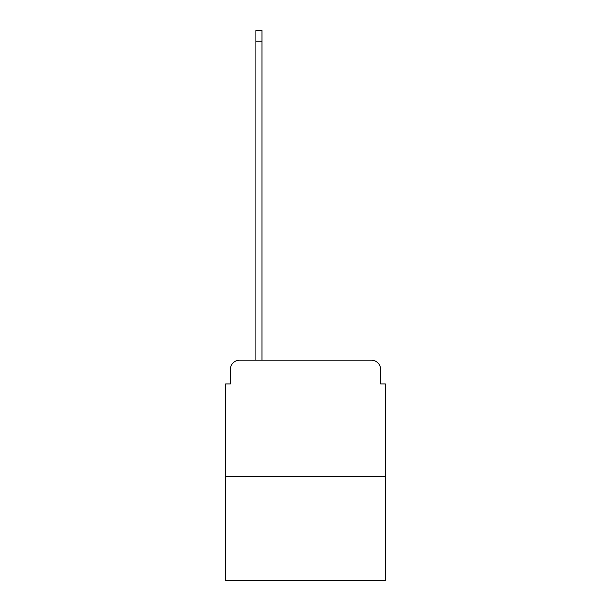 <?xml version="1.0" encoding="UTF-8"?>
<svg xmlns="http://www.w3.org/2000/svg" width="611" height="611" viewBox="0 0 611 611"><rect width="100%" height="100%" fill="white"/><g stroke="black" fill="none" stroke-linecap="round" stroke-linejoin="round"><path stroke-width="0.92" d="M230.301 369.525L230.301 383.96L230.301 369.525A9.31 9.31 0 0 1 239.611 360.207L255.91 360.207L255.91 30.55L261.966 30.55L261.966 360.207L269.184 360.207M385.358 476.618L225.642 476.618L225.642 580.45L385.358 580.45L385.358 383.96L380.699 383.96L380.699 369.525A9.31 9.31 0 0 0 371.389 360.207L239.611 360.207M225.642 476.618L225.642 383.96L230.301 383.96M341.816 360.207L371.389 360.207M380.699 383.96L380.699 369.525M255.91 41.258L261.966 41.258"/></g></svg>
